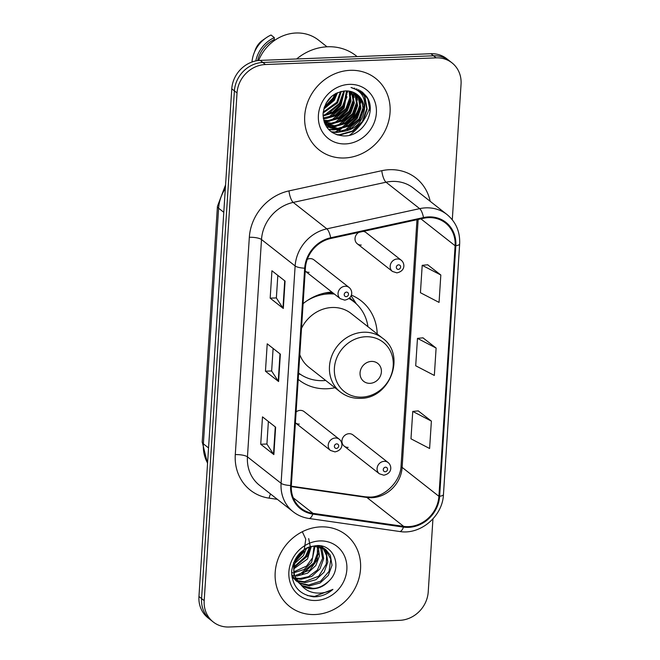 <?xml version="1.0" encoding="UTF-8"?>
<svg xmlns="http://www.w3.org/2000/svg" width="660" height="660" viewBox="0 0 660 660"><rect width="100%" height="100%" fill="white"/><g stroke="black" fill="none" stroke-linecap="round" stroke-linejoin="round"><path stroke-width="0.99" d="M331.84 292.034A50.325 45.194 128.2 0 0 303.105 303.641M298.213 379.376A50.325 45.194 128.2 0 0 298.897 379.929A50.325 45.194 128.2 0 0 326.873 388.757A50.325 45.194 128.2 0 0 334.95 387.733M299.31 424.083A7.12 6.394 128.2 0 1 295.399 422.862L330.495 450.458A7.12 6.394 -51.8 0 1 328.721 442.909A7.12 6.394 -51.8 0 1 335.338 438.009A7.12 6.394 -51.8 0 1 339.298 439.255L304.161 411.634A7.12 6.394 128.2 0 0 300.201 410.38A7.12 6.394 128.2 0 0 296.101 411.914M309.127 272.324A7.12 6.394 128.2 0 1 305.209 271.103L340.312 298.7A7.12 6.394 -51.8 0 1 338.539 291.151A7.12 6.394 -51.8 0 1 345.155 286.25A7.12 6.394 -51.8 0 1 349.115 287.496L313.97 259.875A7.12 6.394 128.2 0 0 310.01 258.621A7.12 6.394 128.2 0 0 307.296 259.306M344.215 446.152L379.351 473.773A7.12 6.394 -51.8 0 1 377.586 466.232A7.12 6.394 -51.8 0 1 384.194 461.332A7.12 6.394 -51.8 0 1 388.154 462.577L353.017 434.957A7.12 6.394 128.2 0 0 349.058 433.702A7.12 6.394 128.2 0 0 342.441 438.603A7.12 6.394 128.2 0 0 344.215 446.152A7.12 6.394 128.2 0 0 348.175 447.397M358.809 232.37A7.12 6.394 128.2 0 0 357.299 243.804A7.12 6.394 128.2 0 0 361.259 245.058M377.198 333.985A50.325 45.194 128.2 0 0 361.102 300.795A50.325 45.194 128.2 0 0 351.326 295.111M357.299 243.804L392.436 271.433A7.12 6.394 -51.8 0 1 390.671 263.885A7.12 6.394 -51.8 0 1 397.287 258.984A7.12 6.394 -51.8 0 1 401.239 260.23L366.102 232.609A7.12 6.394 128.2 0 0 363.231 231.404M452.29 219.772L461.051 84.208A28.487 25.583 128.2 0 0 451.993 62.857L446.737 58.724A28.487 25.583 128.2 0 0 430.906 53.724L260.213 60.39A28.487 25.583 128.2 0 0 231.775 88.828L198.949 596.516A28.487 25.583 128.2 0 0 208.007 617.867L210.639 619.938A28.487 25.583 128.2 0 1 201.572 598.587A28.487 25.583 128.2 0 0 210.639 619.938L213.262 622A28.487 25.583 128.2 0 0 229.094 627L399.787 620.334A28.487 25.583 128.2 0 0 428.224 591.896L432.943 518.909M451.993 62.857A28.487 25.583 128.2 0 0 436.161 57.857L265.468 64.523L262.845 62.461A28.487 25.583 128.2 0 0 234.399 90.89L201.572 598.587L234.399 90.89A28.487 25.583 128.2 0 1 262.845 62.461L433.529 55.787L262.845 62.461L260.213 60.39M449.361 60.786A28.487 25.583 128.2 0 0 433.529 55.787A28.487 25.583 128.2 0 1 449.361 60.786M350.221 70.323A45.581 40.928 128.2 0 0 307.882 101.673A45.581 40.928 128.2 0 0 319.217 149.977A45.581 40.928 128.2 0 0 344.553 157.979A45.581 40.928 128.2 0 0 386.9 126.621A45.581 40.928 128.2 0 0 375.557 78.317A45.581 40.928 128.2 0 0 350.221 70.323A45.581 40.928 128.2 0 0 307.882 101.673A45.581 40.928 128.2 0 0 319.217 149.977A45.581 40.928 128.2 0 0 344.553 157.979A45.581 40.928 128.2 0 0 386.9 126.621A45.581 40.928 128.2 0 0 375.557 78.317A45.581 40.928 128.2 0 0 350.221 70.323M320.702 526.878A45.581 40.928 128.2 0 0 278.355 558.236A45.581 40.928 128.2 0 0 289.699 606.54A45.581 40.928 128.2 0 0 315.034 614.534A45.581 40.928 128.2 0 0 357.373 583.176A45.581 40.928 128.2 0 0 346.038 534.872A45.581 40.928 128.2 0 0 320.702 526.878A45.581 40.928 128.2 0 0 278.355 558.236A45.581 40.928 128.2 0 0 289.699 606.54A45.581 40.928 128.2 0 0 315.034 614.534A45.581 40.928 128.2 0 0 357.373 583.176A45.581 40.928 128.2 0 0 346.038 534.872A45.581 40.928 128.2 0 0 320.702 526.878M428.555 217.635A30.385 27.291 -51.8 0 1 445.442 222.964A30.385 27.291 -51.8 0 1 455.111 245.743L438.908 496.303A30.385 27.291 -51.8 0 1 403.664 526.383L312.997 513.348A30.385 27.291 -51.8 0 1 301.018 508.266A30.385 27.291 -51.8 0 1 291.349 485.496L305.399 268.166A30.385 27.291 -51.8 0 1 330.767 238.474L423.588 218.27A30.385 27.291 -51.8 0 1 428.555 217.635M428.604 216.901A31.144 27.967 128.2 0 0 423.514 217.561L330.693 237.757A31.144 27.967 128.2 0 0 304.689 268.191L290.639 485.521A31.144 27.967 128.2 0 0 312.823 514.074L403.491 527.109A31.144 27.967 128.2 0 0 439.626 496.27L455.829 245.718A31.144 27.967 128.2 0 0 428.604 216.901M431.384 421.105L412.748 411.427L410.982 438.817L429.611 448.503L431.384 421.105L418.242 410.891M440.831 275.005L422.202 265.328L420.428 292.718L439.057 302.404L440.831 275.005L427.688 264.8M436.111 348.059L417.475 338.374L415.701 365.772L434.338 375.449L436.111 348.059L422.961 337.846M265.468 64.523A28.487 25.583 128.2 0 0 237.031 92.961L204.196 600.649A28.487 25.583 128.2 0 0 213.262 622M283.313 308.484L270.171 298.155L271.945 270.765L285.079 281.094L283.313 308.484A7.598 2.03 3.7 0 1 282.959 308.121L284.724 280.813M273.859 454.583L260.725 444.254L262.498 416.864L275.632 427.193L273.859 454.583A7.598 2.03 3.7 0 1 273.512 454.22L275.278 426.913M278.586 381.538L265.452 371.209L267.217 343.81L280.36 354.139L278.586 381.538A7.598 2.03 3.7 0 1 278.239 381.175L280.005 353.859M265.452 371.209L271.648 370.961M273.108 348.439L271.648 371.019L278.239 381.175M260.725 444.254L266.921 444.015M268.381 421.492L266.921 444.073L273.512 454.22M270.171 298.155L276.375 297.916M277.827 275.393L276.367 297.974L282.959 308.121M417.475 338.374L423.101 337.829M422.202 265.328L427.829 264.784M412.748 411.427L418.382 410.883M347.193 90.94L344.149 108.083L336.031 115.714L325.528 118.651L323.425 118.585M346.533 90.915L343.324 107.44L335.206 115.063L323.235 117.983L324.662 121.489L329.67 127.529L341.946 131.563C354.511 130.078 361.927 123.148 364.204 110.781A21.466 19.28 128.2 0 0 357.373 94.694A21.466 19.28 128.2 0 0 345.444 90.923C332.368 92.54 324.901 100.229 323.045 113.982C323.763 127.363 330.619 134.681 343.621 135.919C362.992 136.966 377.363 111.045 366.572 96.508L362.323 92.053L351.037 87.499C362.018 90.865 366.399 98.621 364.204 110.781M349.668 91.228L351.013 100.939L347.432 110.665L339.314 118.297L328.812 121.234L324.332 120.821M349.074 91.129L350.155 100.617L346.607 110.022L338.489 117.645L327.995 120.59L324.085 120.285M351.928 91.798L354.346 103.034L350.716 113.248L342.598 120.879L332.096 123.816L325.421 122.801M324.901 122.62L324.316 122.389M351.384 91.633L353.529 102.391L349.899 112.604L341.781 120.227L331.279 123.172L325.132 122.331M324.596 122.158L324.184 122.009M353.991 92.614L355.88 95.617L357.637 105.617L353.999 115.83L345.881 123.461L335.379 126.398L326.683 124.575M326.205 124.336L324.819 123.56M353.488 92.383L355.063 94.974L356.812 104.973L353.183 115.186L345.064 122.809L334.562 125.755L326.353 124.146M325.867 123.923L324.671 123.313M355.88 93.646L359.164 98.2L360.921 108.199L357.283 118.412L349.165 126.035L338.662 128.981L328.102 126.142M327.665 125.862L324.745 123.486M355.426 93.365L358.347 97.556L360.096 107.555L356.466 117.769L348.348 125.392L337.846 128.337L327.739 125.771M327.286 125.499L325.982 124.616M357.192 94.553L361.63 100.138L363.379 110.137L359.749 120.351L351.632 127.974L341.129 130.919L329.266 127.198M329.67 127.529L323.796 120.755M332.079 95.956L326.057 103.232M337.54 92.623L334.298 100.337L323.738 109.172M336.443 93.134L333.473 99.693L324.06 108.009M341.294 91.41L337.582 102.919L323.103 113M340.428 91.624L336.757 102.275L323.194 112.134M344.429 90.965L340.865 105.501L333.135 112.901L323.053 116.044M343.687 91.022L340.04 104.857L332.689 112.035L323.029 115.335M349.577 135.209A51.274 46.043 128.2 0 0 370.062 106.672M357.159 56.603L356.095 55.77A51.274 46.043 128.2 0 0 327.591 46.769A51.274 46.043 128.2 0 0 296.629 58.971M327.013 46.794L318.475 40.078A40.359 36.242 128.2 0 0 296.043 33A40.359 36.242 128.2 0 0 258.654 60.497M332.772 132.85A40.359 36.242 128.2 0 0 337.161 131.076M337.895 130.721A40.359 36.242 128.2 0 0 341.459 128.741M343.34 127.504A40.359 36.242 128.2 0 0 360.17 104.924M360.731 103.075A40.359 36.242 128.2 0 0 361.498 99.866M362.142 95.156A40.359 36.242 128.2 0 0 362.266 92.004M349.313 84.373A30.962 27.803 128.2 0 0 318.4 115.285A30.962 27.803 128.2 0 0 345.46 143.921A30.962 27.803 128.2 0 0 376.373 113.017A30.962 27.803 128.2 0 0 349.313 84.373M274.906 40.169L274.18 39.592A28.487 25.583 128.2 0 0 257.656 60.621M274.18 39.592L274.304 37.595L271.021 35.013A30.385 27.291 128.2 0 0 266.483 37.579L261.665 40.945A18.991 17.053 128.2 0 0 255.288 49.846L253.886 53.6A30.385 27.291 128.2 0 0 251.988 62.015M266.483 37.579A30.385 27.291 128.2 0 0 253.886 53.6M274.304 37.595A30.385 27.291 128.2 0 0 255.799 60.934M362.29 92.02L367.801 98.959L370.054 111.21M360.442 90.725L364.518 96.376L366.754 108.817L362.315 121.531L352.325 131.035L339.372 134.731L336.427 134.624M358.57 89.686L361.35 94.025M363.412 106.805L359.032 118.948L344.371 130.597M341.005 131.563L336.088 132.148L331.213 131.777M356.565 88.811L357.481 90.313M359.947 97.4L360.286 101.096M360.129 104.222L355.748 116.366L341.088 128.015M337.722 128.981L333.473 129.542M332.896 129.566L328.474 129.286M354.412 88.126L354.717 88.729M356.664 94.817L357.002 98.513M356.846 101.64L352.465 113.784L337.804 125.433M334.438 126.398L330.19 126.959M329.612 126.984L326.584 126.885M353.397 92.35L353.71 95.931M353.562 99.066L349.181 111.202L334.521 122.859M331.155 123.816L326.906 124.377M326.263 124.402L325.743 124.41M325.71 124.41L325.165 124.41M350.32 91.36L350.427 93.349M350.278 96.484L345.898 108.619L331.237 120.277M327.871 121.234L324.786 121.712M346.995 93.901L342.614 106.037L327.954 117.694M343.712 91.319L339.331 103.455L324.671 115.112M335.115 93.852L332.764 98.29L324.481 106.73M360.673 90.874L364.93 96.698L367.166 109.139L362.728 121.852L352.729 131.356L339.784 135.052L337.573 135.011M358.817 89.801L362.101 95.09M363.421 109.684L359.444 119.27L347.391 129.847M342.878 131.521L336.501 132.47L331.658 132.107M356.821 88.91L357.868 90.585M360.409 98.043L360.673 102.754M360.137 107.101L356.161 116.688L344.108 127.264M339.595 128.939L334.274 129.847M333.564 129.88L328.754 129.591M354.684 88.201L355.047 88.885M356.928 94.355L357.027 94.891M357.126 95.461L357.39 100.171M356.854 104.519L352.877 114.106L340.824 124.682M336.311 126.357L330.99 127.264M330.28 127.297L326.791 127.182M353.842 92.878L354.106 97.589M353.562 101.937L349.594 111.523L337.54 122.1M333.019 123.783L327.707 124.682M326.123 124.732L325.322 124.724M350.707 91.451L350.823 95.007M350.278 99.355L346.31 108.941L334.257 119.518M329.736 121.201L324.976 122.059M347.556 90.956L347.539 92.425M346.995 96.772L343.027 106.359L330.974 116.936M343.712 94.19L339.743 103.777L327.69 114.353M335.816 93.456L333.168 98.612L324.217 107.489M370.012 383.336A11.393 10.23 128.2 0 0 381.389 371.959A11.393 10.23 128.2 0 0 371.432 361.416A11.393 10.23 128.2 0 0 360.055 372.793A11.393 10.23 128.2 0 0 370.012 383.336M299.805 354.635A34.18 30.698 128.2 0 0 308.872 367.232L340.354 391.982A34.18 30.698 128.2 0 1 331.848 355.757A34.18 30.698 128.2 0 1 363.602 332.236A34.18 30.698 128.2 0 1 382.61 338.233L351.128 313.492A34.18 30.698 128.2 0 0 332.128 307.494A34.18 30.698 128.2 0 0 301.504 328.383M298.617 373.057A45.103 40.508 128.2 0 0 323.251 380.638A45.103 40.508 128.2 0 0 325.702 380.465M367.958 326.725A45.103 40.508 128.2 0 0 353.933 301.81A45.103 40.508 128.2 0 0 348.967 298.518M334.397 294.055A45.103 40.508 128.2 0 0 328.861 293.89A45.103 40.508 128.2 0 0 306.908 300.811M353.933 301.81L352.621 300.77A45.103 40.508 128.2 0 0 349.156 298.361M333.085 293.015A45.103 40.508 128.2 0 0 327.55 292.858A45.103 40.508 128.2 0 0 324.687 293.073M351.046 295.82A49.376 44.344 -51.8 0 1 352.745 298.262L356.35 303.889M292.858 572.74L291.604 572.723M318.244 546.381L319.44 555.976L315.802 565.562L307.609 573.136L297.033 576.015L294.995 575.949M294.228 575.866L292 575.462M321.065 547.074L321.998 548.749L323.672 558.69L319.968 568.846L311.776 576.411L301.199 579.298L296.175 578.737M295.482 578.556L293.477 577.871M320.397 546.868L322.583 558.319L317.303 570.141L308.467 576.691L300.16 578.473L295.853 578.077M323.573 548.171L326.172 552.024L327.847 561.965L324.142 572.121L315.95 579.694L305.374 582.574L297.643 581.155M293.007 578.465L292.066 577.673M322.971 547.866L326.584 555.72L326.287 564.053L318.739 576.18L304.326 581.757L297.256 580.586M300.844 584.628L300.811 584.587C304.334 587.507 308.476 588.902 313.244 588.769C319.316 588.406 324.53 585.841 328.894 581.056C342.977 568.111 334.216 544.434 317.048 545.572C302.544 547.255 294.088 555.745 291.671 571.024C291.967 585.973 299.277 594.577 313.591 596.83L315.1 596.813C321.692 596.483 327.624 594.008 332.904 589.38C326.923 592.655 320.669 593.769 314.152 592.713C308.698 591.739 304.252 589.034 300.811 584.587L300.185 584.034C286.555 572.946 297.082 546.265 314.3 546.208L325.792 549.631L330.338 555.308L332.021 565.249L328.309 575.404L320.116 582.97L309.54 585.857L299.376 583.242M297.173 581.74L291.679 574.802M325.281 549.252L330.775 559.135L329.076 571.296L320.644 581.171L308.5 585.032L298.922 582.747M296.142 580.932L291.819 576.13M328.894 581.056C323.037 586.212 317.625 588.637 312.675 588.316L302.354 585.61M300.325 584.215L293.931 575.033L293.568 562.691M306.504 548.41L303.286 555.728L294.591 563.566M302.296 531.696L305.629 538.84M305.737 539.385L303.955 551.875L295.086 561.874M311.264 546.661L307.453 559.004L293.906 568.738M308.682 538.585L310.216 546.397L307.783 555.836L293.956 567.592M315.026 546.175L311.627 562.287L304.07 569.489L294.187 572.674M314.119 546.067L312.601 557.741L306.57 566.049L294.055 571.766M317.476 546.282L317.254 559.82L309.779 570.141L295.985 575.198M321.098 545.96L323.111 547.684M317.262 545.572L324.753 548.815M319.786 540.936A30.962 27.803 128.2 0 0 288.882 571.84A30.962 27.803 128.2 0 0 315.942 600.476A30.962 27.803 128.2 0 0 346.855 569.572A30.962 27.803 128.2 0 0 319.786 540.936M332.904 589.38L314.614 596.434L307.486 595.592M318.466 550.638L313.846 562.963L298.922 574.951M309.557 547.14L305.506 556.405L294.013 566.857M302.618 550.968L296.2 559.144M318.541 553.583L314.366 563.376L302.099 574.216M310.2 547.033L306.025 556.817L293.956 567.567M303.823 550.052L301.859 553.534L295.589 560.53M231.775 88.828L237.031 92.961M430.906 53.724L436.161 57.857M198.949 596.516L204.196 600.649M225.324 188.587A37.983 34.105 128.2 0 0 218.617 208.23L223.789 212.297M207.545 463.493L202.207 441.928L217.445 206.308A18.991 5.074 3.7 0 0 218.617 208.23L203.379 443.85L208.552 447.917M202.207 441.928A18.991 5.074 3.7 0 0 203.379 443.85A37.983 34.105 128.2 0 0 207.578 463.064M403.664 526.383L366.877 497.467A30.385 27.291 128.2 0 0 371.795 497.714A30.385 27.291 128.2 0 0 402.13 467.387L418.159 219.45M291.299 486.601L366.877 497.467A17.094 6.674 -81.8 0 0 365.483 496.84L370.062 497.071C384.475 497.327 400.768 481.462 401.074 465.655A17.094 4.571 3.7 0 0 402.13 467.387L438.908 496.303M455.111 245.743L420.915 218.856M277.357 499.331L269.099 498.143A47.479 42.636 -51.8 0 1 235.282 454.616L249.332 237.295A9.496 2.541 3.7 0 1 261.509 239.53L295.135 265.963A37.983 34.105 -51.8 0 1 326.849 228.847L419.661 208.651A37.983 34.105 -51.8 0 1 425.873 207.85A37.983 34.105 -51.8 0 1 446.985 214.516L413.358 188.075A37.983 34.105 128.2 0 0 392.246 181.417A37.983 34.105 128.2 0 0 386.034 182.209L293.221 202.405A37.983 34.105 128.2 0 0 261.509 239.53L247.45 456.852A37.983 34.105 128.2 0 0 259.537 485.323L293.164 511.764A37.983 34.105 -51.8 0 1 281.086 483.293L295.135 265.963A9.496 2.541 3.7 0 0 304.689 268.191M423.514 217.561A9.496 2.83 77.7 0 0 419.661 208.651L386.034 182.209A9.496 2.83 -102.3 0 1 381.793 170.692A47.479 42.636 -51.8 0 1 430.188 201.308M290.639 485.521A9.496 2.541 -176.3 0 1 281.086 483.293L247.45 456.852A9.496 2.541 3.7 0 0 235.282 454.616M312.823 514.074A9.496 3.712 98.2 0 1 308.913 518.463L399.58 531.49C420.379 535.153 442.695 516.244 443.454 494.505L459.657 243.944A9.496 2.541 -176.3 0 1 455.829 245.718M249.332 237.295A47.479 42.636 -51.8 0 1 288.973 190.897A9.496 2.83 -102.3 0 0 293.221 202.405L326.849 228.847A9.496 2.83 77.7 0 1 330.693 237.757M403.491 527.109A9.496 3.712 98.2 0 1 399.58 531.49M439.626 496.27A9.496 2.541 3.7 0 0 443.454 494.505M288.973 190.897L381.793 170.692M270.584 494.01A9.496 3.712 -81.8 0 0 269.099 498.143M312.997 513.348L293.246 497.83M361.853 397.13A31.399 28.198 128.2 0 0 393.203 365.788A31.399 28.198 128.2 0 0 365.755 336.74A31.399 28.198 128.2 0 0 334.405 368.082A31.399 28.198 128.2 0 0 361.853 397.13M354.717 302.437A45.532 40.887 128.2 0 0 349.635 297.908M398.632 264.841A2.376 2.128 128.2 0 0 398.335 269.404A2.376 2.128 128.2 0 0 398.632 264.841M385.547 467.189A2.376 2.128 128.2 0 0 385.25 471.752A2.376 2.128 128.2 0 0 385.547 467.189M346.203 296.67A2.376 2.128 128.2 0 0 346.5 292.108A2.376 2.128 128.2 0 0 346.203 296.67M336.394 448.429A2.376 2.128 128.2 0 0 336.683 443.866A2.376 2.128 128.2 0 0 336.394 448.429M217.445 206.308L225.563 184.924M293.164 511.764C297.784 515.361 303.031 517.588 308.913 518.463M459.657 243.944C460.168 231.767 455.953 221.958 446.985 214.516M291.308 486.181L365.483 496.84M401.074 465.655L416.98 219.714M325.57 124.303L326.387 124.946M382.61 338.233C406.461 354.857 389.969 398.846 360.319 398.343C352.803 398.566 346.153 396.445 340.354 391.982M300.778 374.583L298.567 373.816M392.436 271.433L396.874 272.861C405.578 271.087 405.042 263.266 401.239 260.23M379.351 473.773L383.79 475.208C392.494 473.435 391.957 465.605 388.154 462.577M349.115 287.496C352.927 290.524 353.422 298.37 344.751 300.127L340.312 298.7M339.298 439.255C343.109 442.282 343.612 450.128 334.933 451.885L330.495 450.458"/></g></svg>
